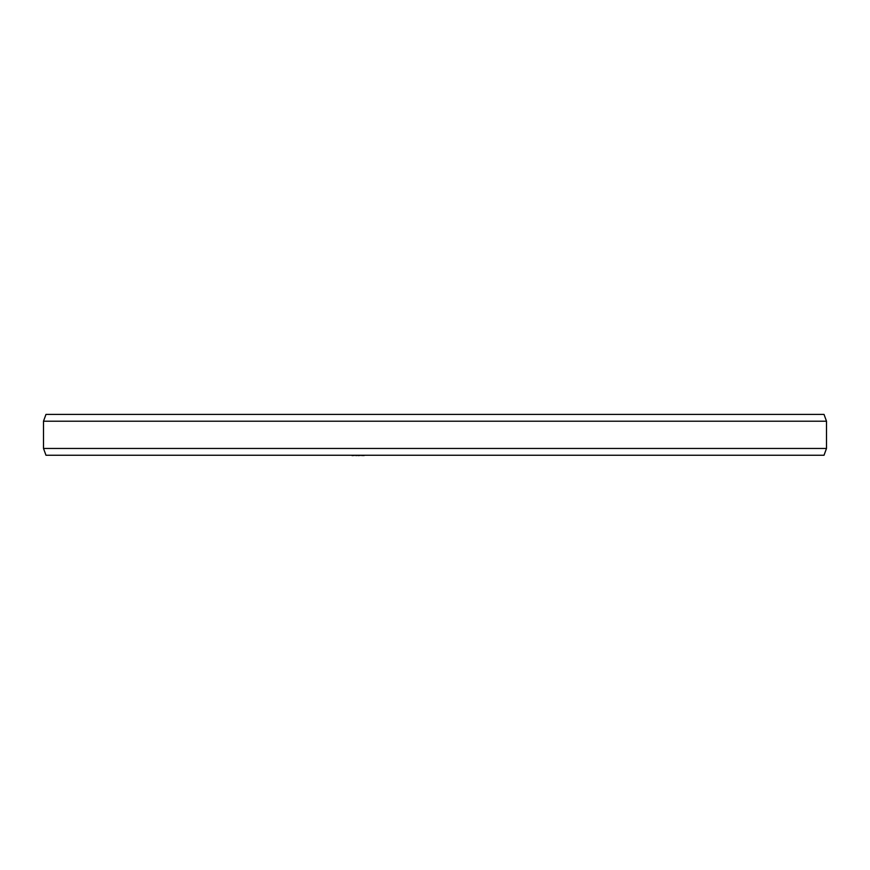 <?xml version="1.0" encoding="UTF-8"?>
<svg xmlns="http://www.w3.org/2000/svg" width="870" height="870" viewBox="0 0 870 870"><rect width="100%" height="100%" fill="white"/><g stroke="black" fill="none" stroke-linecap="round" stroke-linejoin="round"><path stroke-width="1.3" d="M352.089 455.26L350.436 455.26M355.928 455.26L352.089 455.597M358.114 455.26L355.928 455.597M361.953 455.26L358.114 455.597M363.595 455.26L361.953 455.597M364.911 455.26L363.595 455.597M396.307 455.26L366.542 455.26M402.016 455.26L400.439 455.26M458.164 455.26L403.484 455.26M502.566 455.26L461.067 455.26M519.564 455.26L502.893 455.26M826.5 421.21L824.02 414.403L45.979 414.403L43.5 421.21L826.5 421.21L826.5 448.452L43.5 448.452L45.979 455.26L824.02 455.26L826.5 448.452M43.5 421.21L43.5 448.452"/></g></svg>

